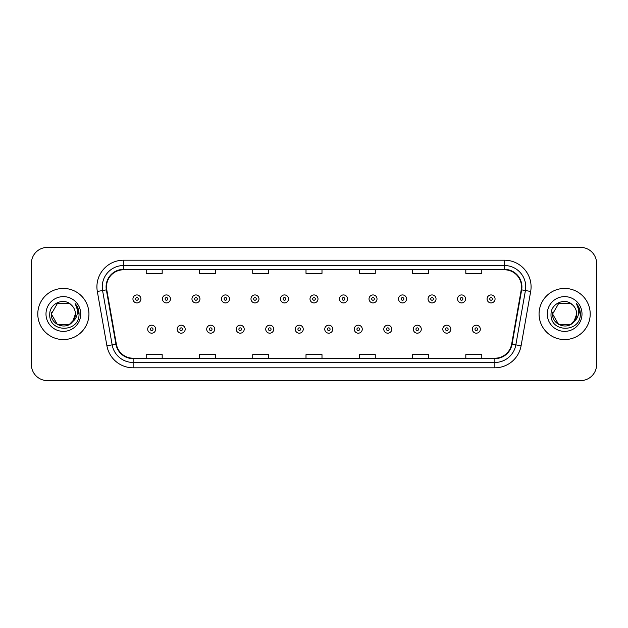 <?xml version="1.0" encoding="UTF-8"?>
<svg xmlns="http://www.w3.org/2000/svg" width="628" height="628" viewBox="0 0 628 628"><rect width="100%" height="100%" fill="white"/><g stroke="black" fill="none" stroke-linecap="round" stroke-linejoin="round"><path stroke-width="0.94" d="M37.79 314A25.567 25.567 0 0 0 63.365 339.567A25.567 25.567 0 0 0 88.933 314A25.567 25.567 0 0 0 63.365 288.433A25.567 25.567 0 0 0 37.79 314A25.567 25.567 0 0 0 63.365 339.567A25.567 25.567 0 0 0 88.933 314A25.567 25.567 0 0 0 63.365 288.433A25.567 25.567 0 0 0 37.79 314M539.067 314A25.567 25.567 0 0 0 564.635 339.567A25.567 25.567 0 0 0 590.21 314A25.567 25.567 0 0 0 564.635 288.433A25.567 25.567 0 0 0 539.067 314A25.567 25.567 0 0 0 564.635 339.567A25.567 25.567 0 0 0 590.21 314A25.567 25.567 0 0 0 564.635 288.433A25.567 25.567 0 0 0 539.067 314M106.509 286.831A17.05 17.05 0 0 1 123.559 269.789L504.441 269.789A17.05 17.05 0 0 1 521.232 289.791L511.647 344.128A17.05 17.05 0 0 1 494.864 358.211L133.136 358.211A17.05 17.05 0 0 1 116.353 344.128L106.768 289.791A17.05 17.05 0 0 1 106.509 286.831M106.085 286.831A17.474 17.474 0 0 0 106.352 289.869L115.929 344.199A17.474 17.474 0 0 0 133.136 358.643L494.864 358.643A17.474 17.474 0 0 0 512.071 344.199L521.648 289.869A17.474 17.474 0 0 0 504.441 269.357L123.559 269.357A17.474 17.474 0 0 0 106.085 286.831M97.324 291.455A26.635 26.635 0 0 1 123.559 260.196L504.441 260.196A26.635 26.635 0 0 1 530.676 291.455L521.091 345.793A26.635 26.635 0 0 1 494.864 367.804L133.136 367.804A26.635 26.635 0 0 1 106.909 345.793L97.324 291.455L102.576 290.529A21.305 21.305 0 0 1 123.559 265.526L504.441 265.526A21.305 21.305 0 0 1 525.424 290.529L515.847 344.866A21.305 21.305 0 0 1 494.864 362.474L133.136 362.474A21.305 21.305 0 0 1 112.153 344.866L102.576 290.529A21.305 21.305 0 0 1 102.246 286.831M596.6 263.391A15.983 15.983 0 0 0 580.617 247.408L47.383 247.408A15.983 15.983 0 0 0 31.4 263.391L31.4 364.609A15.983 15.983 0 0 0 47.383 380.592L580.617 380.592A15.983 15.983 0 0 0 596.6 364.609L596.6 263.391L596.6 364.609M512.071 344.199L515.847 344.866L525.424 290.529L530.676 291.455M306.009 269.789L306.009 273.392L321.991 273.392L321.991 269.789M252.739 269.789L252.739 273.392L268.721 273.392L268.721 269.789M199.469 269.789L199.469 273.392L215.451 273.392L215.451 269.789M146.198 269.789L146.198 273.392L162.181 273.392L162.181 269.789M359.279 269.789L359.279 273.392L375.261 273.392L375.261 269.789M412.549 269.789L412.549 273.392L428.531 273.392L428.531 269.789M465.819 269.789L465.819 273.392L481.802 273.392L481.802 269.789M321.991 358.211L321.991 354.608L306.009 354.608L306.009 358.211M268.721 358.211L268.721 354.608L252.739 354.608L252.739 358.211M215.451 358.211L215.451 354.608L199.469 354.608L199.469 358.211M162.181 358.211L162.181 354.608L146.198 354.608L146.198 358.211M375.261 358.211L375.261 354.608L359.279 354.608L359.279 358.211M428.531 358.211L428.531 354.608L412.549 354.608L412.549 358.211M481.802 358.211L481.802 354.608L465.819 354.608L465.819 358.211M31.4 263.391L31.4 364.609M580.617 247.408L47.383 247.408M47.383 380.592L580.617 380.592M140.923 298.928A3.996 3.996 0 0 1 136.928 302.924A3.996 3.996 0 0 1 132.932 298.928A3.996 3.996 0 0 1 136.928 294.932A3.996 3.996 0 0 1 140.923 298.928A3.996 3.996 0 0 0 136.928 294.932A3.996 3.996 0 0 0 132.932 298.928M147.69 329.182A3.996 3.996 0 0 1 151.686 325.186A3.996 3.996 0 0 1 155.681 329.182A3.996 3.996 0 0 1 151.686 333.178A3.996 3.996 0 0 1 147.69 329.182A3.996 3.996 0 0 0 151.686 333.178A3.996 3.996 0 0 0 155.681 329.182M170.439 298.928A3.996 3.996 0 0 1 166.444 302.924A3.996 3.996 0 0 1 162.448 298.928A3.996 3.996 0 0 1 166.444 294.932A3.996 3.996 0 0 1 170.439 298.928A3.996 3.996 0 0 0 166.444 294.932A3.996 3.996 0 0 0 162.448 298.928M199.947 298.928A3.996 3.996 0 0 1 195.952 302.924A3.996 3.996 0 0 1 191.956 298.928A3.996 3.996 0 0 1 195.952 294.932A3.996 3.996 0 0 1 199.947 298.928A3.996 3.996 0 0 0 195.952 294.932A3.996 3.996 0 0 0 191.956 298.928M229.463 298.928A3.996 3.996 0 0 1 225.468 302.924A3.996 3.996 0 0 1 221.472 298.928A3.996 3.996 0 0 1 225.468 294.932A3.996 3.996 0 0 1 229.463 298.928A3.996 3.996 0 0 0 225.468 294.932A3.996 3.996 0 0 0 221.472 298.928M258.971 298.928A3.996 3.996 0 0 1 254.976 302.924A3.996 3.996 0 0 1 250.98 298.928A3.996 3.996 0 0 1 254.976 294.932A3.996 3.996 0 0 1 258.971 298.928A3.996 3.996 0 0 0 254.976 294.932A3.996 3.996 0 0 0 250.98 298.928M177.198 329.182A3.996 3.996 0 0 1 181.194 325.186A3.996 3.996 0 0 1 185.189 329.182A3.996 3.996 0 0 1 181.194 333.178A3.996 3.996 0 0 1 177.198 329.182A3.996 3.996 0 0 0 181.194 333.178A3.996 3.996 0 0 0 185.189 329.182M206.714 329.182A3.996 3.996 0 0 1 210.71 325.186A3.996 3.996 0 0 1 214.705 329.182A3.996 3.996 0 0 1 210.71 333.178A3.996 3.996 0 0 1 206.714 329.182A3.996 3.996 0 0 0 210.71 333.178A3.996 3.996 0 0 0 214.705 329.182M236.222 329.182A3.996 3.996 0 0 1 240.218 325.186A3.996 3.996 0 0 1 244.214 329.182A3.996 3.996 0 0 1 240.218 333.178A3.996 3.996 0 0 1 236.222 329.182A3.996 3.996 0 0 0 240.218 333.178A3.996 3.996 0 0 0 244.214 329.182M69.386 324.433A12.042 12.042 0 0 0 75.407 314C75.336 310.365 73.947 307.335 71.254 304.902C63.844 297.154 49.636 303.544 49.769 314C48.411 332.589 78.555 333.076 79.042 314.903L79.065 314C79.018 310.051 77.707 306.582 75.125 303.591C77.087 306.817 77.778 310.287 77.197 314C76.655 317.116 75.148 319.668 72.675 321.638L75.407 314M74.057 319.534L69.386 324.433L57.344 324.433L51.323 314L57.344 324.433L69.386 324.433L72.346 322.023L69.386 324.433L57.344 324.433L51.323 314L57.344 324.433L69.386 324.433L72.526 321.811L69.386 324.433L57.344 324.433L51.323 314L57.344 324.433L69.386 324.433L74.057 319.534L72.652 321.662L74.057 319.534L69.386 324.433L57.344 324.433L51.323 314L57.344 324.433L69.386 324.433L74.057 319.534L72.346 322.023L69.386 324.433L57.344 324.433L51.323 314L57.344 303.567L69.386 303.567L71.254 304.902L69.386 303.567L57.344 303.567L51.323 314L57.344 303.567M51.449 312.218L51.323 314L57.344 303.567L69.386 303.567L71.254 304.902L69.386 303.567L57.344 303.567L51.323 314C50.703 324.676 65.807 330.304 72.346 322.023L72.675 321.638M45.993 314A17.372 17.372 0 0 0 63.365 331.372A17.372 17.372 0 0 0 80.729 314A17.372 17.372 0 0 0 63.365 296.628A17.372 17.372 0 0 0 45.993 314M75.242 303.724L79.057 314.455M570.656 324.433A12.042 12.042 0 0 0 576.677 314C576.614 310.365 575.224 307.335 572.524 304.902C565.121 297.154 550.913 303.544 551.039 314C549.688 332.589 579.832 333.076 580.319 314.903L580.343 314C580.296 310.051 578.985 306.582 576.402 303.591C578.364 306.817 579.055 310.287 578.474 314C577.933 317.116 576.425 319.668 573.953 321.638L576.677 314M558.614 324.433L570.656 324.433L573.804 321.811L570.656 324.433L558.614 324.433L552.593 314L558.614 324.433L570.656 324.433L575.334 319.534L573.953 321.638L575.334 319.534L570.656 324.433L558.614 324.433L552.593 314L558.614 303.567L570.656 303.567L572.524 304.902L570.656 303.567L558.614 303.567L552.593 314L558.614 303.567L570.656 303.567L572.524 304.902M573.804 321.811L570.656 324.433L558.614 324.433L552.593 314L558.614 324.433L570.656 324.433L573.804 321.811L570.876 324.299M573.953 321.638L573.615 322.023C567.084 330.304 551.981 324.676 552.593 314L558.614 324.433L570.656 324.433L575.334 319.534L570.656 324.433L558.614 324.433L552.593 314L552.726 312.218M547.271 314A17.372 17.372 0 0 0 564.635 331.372A17.372 17.372 0 0 0 582.007 314A17.372 17.372 0 0 0 564.635 296.628A17.372 17.372 0 0 0 547.271 314M576.52 303.724L580.335 314.455M288.48 298.928A3.996 3.996 0 0 1 284.492 302.924A3.996 3.996 0 0 1 280.496 298.928A3.996 3.996 0 0 1 284.492 294.932A3.996 3.996 0 0 1 288.48 298.928A3.996 3.996 0 0 0 284.492 294.932A3.996 3.996 0 0 0 280.496 298.928M317.996 298.928A3.996 3.996 0 0 1 314 302.924A3.996 3.996 0 0 1 310.004 298.928A3.996 3.996 0 0 1 314 294.932A3.996 3.996 0 0 1 317.996 298.928A3.996 3.996 0 0 0 314 294.932A3.996 3.996 0 0 0 310.004 298.928M347.504 298.928A3.996 3.996 0 0 1 343.508 302.924A3.996 3.996 0 0 1 339.52 298.928A3.996 3.996 0 0 1 343.508 294.932A3.996 3.996 0 0 1 347.504 298.928A3.996 3.996 0 0 0 343.508 294.932A3.996 3.996 0 0 0 339.52 298.928M265.738 329.182A3.996 3.996 0 0 1 269.734 325.186A3.996 3.996 0 0 1 273.73 329.182A3.996 3.996 0 0 1 269.734 333.178A3.996 3.996 0 0 1 265.738 329.182A3.996 3.996 0 0 0 269.734 333.178A3.996 3.996 0 0 0 273.73 329.182M295.246 329.182A3.996 3.996 0 0 1 299.242 325.186A3.996 3.996 0 0 1 303.238 329.182A3.996 3.996 0 0 1 299.242 333.178A3.996 3.996 0 0 1 295.246 329.182A3.996 3.996 0 0 0 299.242 333.178A3.996 3.996 0 0 0 303.238 329.182M324.762 329.182A3.996 3.996 0 0 1 328.758 325.186A3.996 3.996 0 0 1 332.754 329.182A3.996 3.996 0 0 1 328.758 333.178A3.996 3.996 0 0 1 324.762 329.182A3.996 3.996 0 0 0 328.758 333.178A3.996 3.996 0 0 0 332.754 329.182M377.02 298.928A3.996 3.996 0 0 1 373.024 302.924A3.996 3.996 0 0 1 369.029 298.928A3.996 3.996 0 0 1 373.024 294.932A3.996 3.996 0 0 1 377.02 298.928A3.996 3.996 0 0 0 373.024 294.932A3.996 3.996 0 0 0 369.029 298.928M406.528 298.928A3.996 3.996 0 0 1 402.532 302.924A3.996 3.996 0 0 1 398.537 298.928A3.996 3.996 0 0 1 402.532 294.932A3.996 3.996 0 0 1 406.528 298.928A3.996 3.996 0 0 0 402.532 294.932A3.996 3.996 0 0 0 398.537 298.928M436.044 298.928A3.996 3.996 0 0 1 432.048 302.924A3.996 3.996 0 0 1 428.053 298.928A3.996 3.996 0 0 1 432.048 294.932A3.996 3.996 0 0 1 436.044 298.928A3.996 3.996 0 0 0 432.048 294.932A3.996 3.996 0 0 0 428.053 298.928M465.552 298.928A3.996 3.996 0 0 1 461.556 302.924A3.996 3.996 0 0 1 457.561 298.928A3.996 3.996 0 0 1 461.556 294.932A3.996 3.996 0 0 1 465.552 298.928A3.996 3.996 0 0 0 461.556 294.932A3.996 3.996 0 0 0 457.561 298.928M495.068 298.928A3.996 3.996 0 0 1 491.072 302.924A3.996 3.996 0 0 1 487.077 298.928A3.996 3.996 0 0 1 491.072 294.932A3.996 3.996 0 0 1 495.068 298.928A3.996 3.996 0 0 0 491.072 294.932A3.996 3.996 0 0 0 487.077 298.928M354.271 329.182A3.996 3.996 0 0 1 358.266 325.186A3.996 3.996 0 0 1 362.262 329.182A3.996 3.996 0 0 1 358.266 333.178A3.996 3.996 0 0 1 354.271 329.182A3.996 3.996 0 0 0 358.266 333.178A3.996 3.996 0 0 0 362.262 329.182M383.786 329.182A3.996 3.996 0 0 1 387.782 325.186A3.996 3.996 0 0 1 391.778 329.182A3.996 3.996 0 0 1 387.782 333.178A3.996 3.996 0 0 1 383.786 329.182A3.996 3.996 0 0 0 387.782 333.178A3.996 3.996 0 0 0 391.778 329.182M413.295 329.182A3.996 3.996 0 0 1 417.29 325.186A3.996 3.996 0 0 1 421.286 329.182A3.996 3.996 0 0 1 417.29 333.178A3.996 3.996 0 0 1 413.295 329.182A3.996 3.996 0 0 0 417.29 333.178A3.996 3.996 0 0 0 421.286 329.182M442.811 329.182A3.996 3.996 0 0 1 446.806 325.186A3.996 3.996 0 0 1 450.802 329.182A3.996 3.996 0 0 1 446.806 333.178A3.996 3.996 0 0 1 442.811 329.182A3.996 3.996 0 0 0 446.806 333.178A3.996 3.996 0 0 0 450.802 329.182M472.319 329.182A3.996 3.996 0 0 1 476.314 325.186A3.996 3.996 0 0 1 480.31 329.182A3.996 3.996 0 0 1 476.314 333.178A3.996 3.996 0 0 1 472.319 329.182A3.996 3.996 0 0 0 476.314 333.178A3.996 3.996 0 0 0 480.31 329.182M504.441 260.196L504.441 269.357M102.576 290.529L106.352 289.869M133.136 367.804L133.136 358.643M494.864 358.643L494.864 367.804M106.909 345.793L115.929 344.199M521.648 289.869L525.424 290.529M123.559 260.196L123.559 269.357M515.847 344.866L521.091 345.793M135.601 298.928A1.335 1.335 0 0 0 136.928 300.255A1.335 1.335 0 0 0 138.262 298.928A1.335 1.335 0 0 0 136.928 297.594A1.335 1.335 0 0 0 135.601 298.928M153.02 329.182A1.335 1.335 0 0 0 151.686 327.847A1.335 1.335 0 0 0 150.351 329.182A1.335 1.335 0 0 0 151.686 330.516A1.335 1.335 0 0 0 153.02 329.182M165.109 298.928A1.335 1.335 0 0 0 166.444 300.255A1.335 1.335 0 0 0 167.77 298.928A1.335 1.335 0 0 0 166.444 297.594A1.335 1.335 0 0 0 165.109 298.928M194.617 298.928A1.335 1.335 0 0 0 195.952 300.255A1.335 1.335 0 0 0 197.286 298.928A1.335 1.335 0 0 0 195.952 297.594A1.335 1.335 0 0 0 194.617 298.928M224.133 298.928A1.335 1.335 0 0 0 225.468 300.255A1.335 1.335 0 0 0 226.794 298.928A1.335 1.335 0 0 0 225.468 297.594A1.335 1.335 0 0 0 224.133 298.928M253.641 298.928A1.335 1.335 0 0 0 254.976 300.255A1.335 1.335 0 0 0 256.31 298.928A1.335 1.335 0 0 0 254.976 297.594A1.335 1.335 0 0 0 253.641 298.928M182.528 329.182A1.335 1.335 0 0 0 181.194 327.847A1.335 1.335 0 0 0 179.867 329.182A1.335 1.335 0 0 0 181.194 330.516A1.335 1.335 0 0 0 182.528 329.182M212.036 329.182A1.335 1.335 0 0 0 210.71 327.847A1.335 1.335 0 0 0 209.375 329.182A1.335 1.335 0 0 0 210.71 330.516A1.335 1.335 0 0 0 212.036 329.182M241.552 329.182A1.335 1.335 0 0 0 240.218 327.847A1.335 1.335 0 0 0 238.891 329.182A1.335 1.335 0 0 0 240.218 330.516A1.335 1.335 0 0 0 241.552 329.182M283.157 298.928A1.335 1.335 0 0 0 284.492 300.255A1.335 1.335 0 0 0 285.819 298.928A1.335 1.335 0 0 0 284.492 297.594A1.335 1.335 0 0 0 283.157 298.928M312.666 298.928A1.335 1.335 0 0 0 314 300.255A1.335 1.335 0 0 0 315.334 298.928A1.335 1.335 0 0 0 314 297.594A1.335 1.335 0 0 0 312.666 298.928M342.181 298.928A1.335 1.335 0 0 0 343.508 300.255A1.335 1.335 0 0 0 344.843 298.928A1.335 1.335 0 0 0 343.508 297.594A1.335 1.335 0 0 0 342.181 298.928M271.061 329.182A1.335 1.335 0 0 0 269.734 327.847A1.335 1.335 0 0 0 268.399 329.182A1.335 1.335 0 0 0 269.734 330.516A1.335 1.335 0 0 0 271.061 329.182M300.577 329.182A1.335 1.335 0 0 0 299.242 327.847A1.335 1.335 0 0 0 297.915 329.182A1.335 1.335 0 0 0 299.242 330.516A1.335 1.335 0 0 0 300.577 329.182M330.085 329.182A1.335 1.335 0 0 0 328.758 327.847A1.335 1.335 0 0 0 327.424 329.182A1.335 1.335 0 0 0 328.758 330.516A1.335 1.335 0 0 0 330.085 329.182M371.69 298.928A1.335 1.335 0 0 0 373.024 300.255A1.335 1.335 0 0 0 374.359 298.928A1.335 1.335 0 0 0 373.024 297.594A1.335 1.335 0 0 0 371.69 298.928M401.206 298.928A1.335 1.335 0 0 0 402.532 300.255A1.335 1.335 0 0 0 403.867 298.928A1.335 1.335 0 0 0 402.532 297.594A1.335 1.335 0 0 0 401.206 298.928M430.714 298.928A1.335 1.335 0 0 0 432.048 300.255A1.335 1.335 0 0 0 433.383 298.928A1.335 1.335 0 0 0 432.048 297.594A1.335 1.335 0 0 0 430.714 298.928M460.23 298.928A1.335 1.335 0 0 0 461.556 300.255A1.335 1.335 0 0 0 462.891 298.928A1.335 1.335 0 0 0 461.556 297.594A1.335 1.335 0 0 0 460.23 298.928M489.738 298.928A1.335 1.335 0 0 0 491.072 300.255A1.335 1.335 0 0 0 492.399 298.928A1.335 1.335 0 0 0 491.072 297.594A1.335 1.335 0 0 0 489.738 298.928M359.601 329.182A1.335 1.335 0 0 0 358.266 327.847A1.335 1.335 0 0 0 356.94 329.182A1.335 1.335 0 0 0 358.266 330.516A1.335 1.335 0 0 0 359.601 329.182M389.109 329.182A1.335 1.335 0 0 0 387.782 327.847A1.335 1.335 0 0 0 386.448 329.182A1.335 1.335 0 0 0 387.782 330.516A1.335 1.335 0 0 0 389.109 329.182M418.625 329.182A1.335 1.335 0 0 0 417.29 327.847A1.335 1.335 0 0 0 415.964 329.182A1.335 1.335 0 0 0 417.29 330.516A1.335 1.335 0 0 0 418.625 329.182M448.133 329.182A1.335 1.335 0 0 0 446.806 327.847A1.335 1.335 0 0 0 445.472 329.182A1.335 1.335 0 0 0 446.806 330.516A1.335 1.335 0 0 0 448.133 329.182M477.649 329.182A1.335 1.335 0 0 0 476.314 327.847A1.335 1.335 0 0 0 474.98 329.182A1.335 1.335 0 0 0 476.314 330.516A1.335 1.335 0 0 0 477.649 329.182"/></g></svg>
